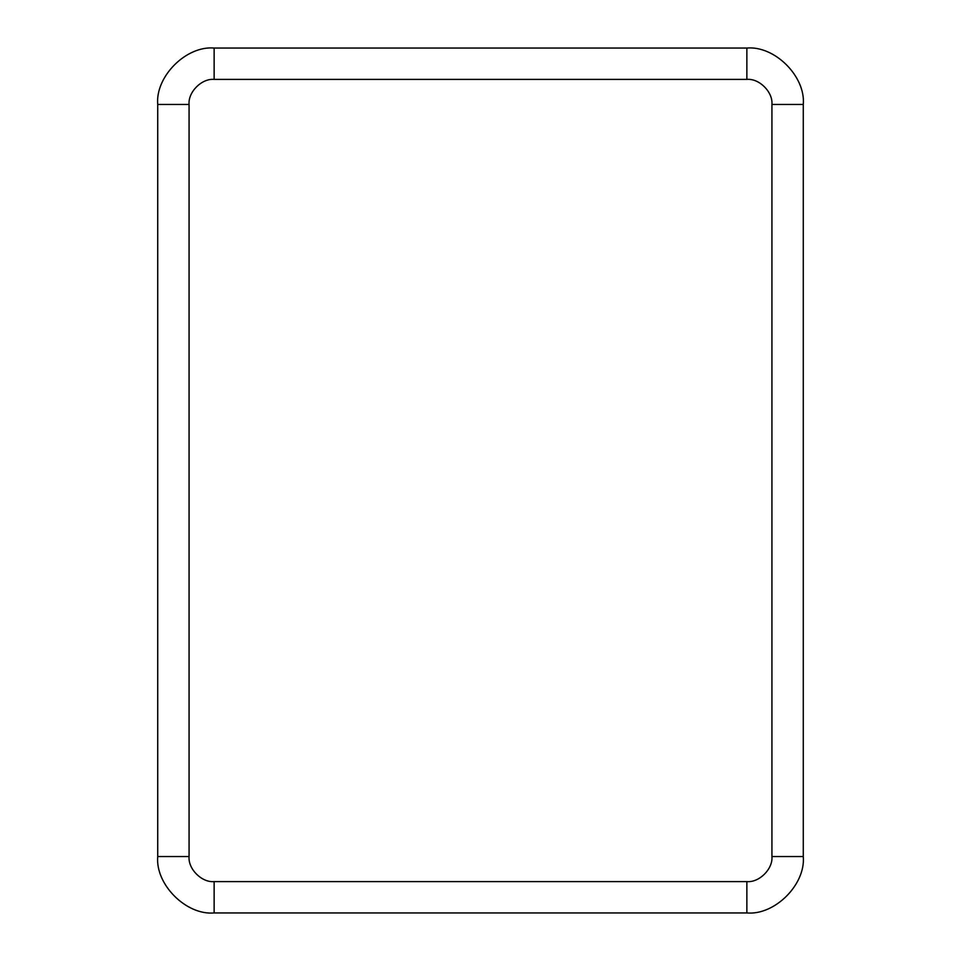 <?xml version="1.0" encoding="UTF-8"?>
<svg xmlns="http://www.w3.org/2000/svg" width="961" height="961" viewBox="0 0 961 961"><rect width="100%" height="100%" fill="white"/><g stroke="black" fill="none" stroke-linecap="round" stroke-linejoin="round"><path stroke-width="1.44" d="M771.935 104.461C773.052 92.052 759.262 78.261 746.865 79.391L214.135 79.391C201.738 78.261 187.948 92.052 189.065 104.461L189.065 856.539C187.948 868.948 201.738 882.739 214.135 881.609L746.865 881.609C759.262 882.739 773.052 868.948 771.935 856.539L771.935 104.461L803.276 104.461C805.786 76.544 774.77 45.527 746.865 48.05L214.135 48.05L746.865 48.05C774.77 45.527 805.786 76.544 803.276 104.461L803.276 856.539L803.276 104.461L771.935 104.461L771.935 856.539L803.276 856.539C805.786 884.456 774.77 915.473 746.865 912.95L214.135 912.95L746.865 912.95L746.865 881.609L214.135 881.609L214.135 912.95C186.23 915.473 155.214 884.456 157.724 856.539L157.724 104.461C155.214 76.544 186.23 45.527 214.135 48.05L214.135 79.391L746.865 79.391L746.865 48.05L746.865 79.391C759.262 78.261 773.052 92.052 771.935 104.461M746.865 912.95C774.77 915.473 805.786 884.456 803.276 856.539L771.935 856.539C773.052 868.948 759.262 882.739 746.865 881.609L746.865 912.95M214.135 48.05C186.23 45.527 155.214 76.544 157.724 104.461L189.065 104.461C187.948 92.052 201.738 78.261 214.135 79.391L214.135 48.05M157.724 104.461L157.724 856.539L189.065 856.539L189.065 104.461L157.724 104.461M157.724 856.539C155.214 884.456 186.23 915.473 214.135 912.95L214.135 881.609C201.738 882.739 187.948 868.948 189.065 856.539L157.724 856.539"/></g></svg>
